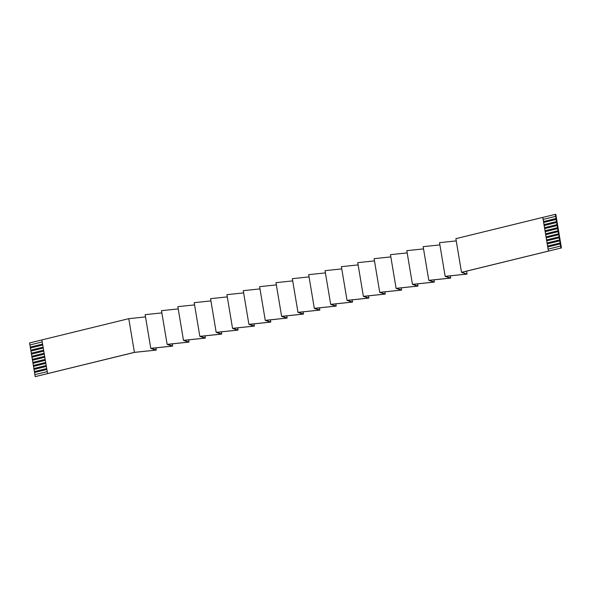<?xml version="1.0" encoding="UTF-8"?>
<svg xmlns="http://www.w3.org/2000/svg" width="591" height="591" viewBox="0 0 591 591"><rect width="100%" height="100%" fill="white"/><g stroke="black" fill="none" stroke-linecap="round" stroke-linejoin="round"><path stroke-width="0.89" d="M47.509 373.615L134.416 352.354L128.779 318.667L41.872 339.921L47.59 373.608L35.187 376.644L134.534 352.376L156.29 350.086L151.156 348.35L172.646 346.09L167.512 344.346L189.002 342.086L183.867 340.35L205.358 338.089L200.216 336.345M543.557 221.536L556.02 218.5L555.658 216.358L543.195 219.401L548.426 251.086L542.782 217.399L543.195 219.394L555.599 216.358L555.267 214.363L542.863 217.399M555.954 218.5L556.109 219.416L543.713 222.452M544.067 224.595L556.53 221.566L556.109 219.416M556.471 221.566L556.626 222.482L544.222 225.518M544.577 227.661L557.047 224.624L556.626 222.482M556.981 224.624L557.136 225.548L544.732 228.577M545.094 230.719L557.557 227.69L557.136 225.548M557.498 227.69L557.645 228.606L545.249 231.642M545.604 233.785L558.074 230.749L557.645 228.606M558.007 230.749L558.163 231.672L545.759 234.701L558.163 231.672M546.121 236.851L558.584 233.814L558.222 231.672M558.517 233.814L558.672 234.73L546.269 237.767L558.672 234.73M546.631 239.909L559.093 236.873L558.739 234.73M559.034 236.88L559.182 237.796L546.786 240.825L559.182 237.796M547.14 242.975L559.611 239.939L559.249 237.796M559.544 239.939L559.699 240.855L547.296 243.891L559.699 240.855M547.658 246.033L560.12 242.997L559.758 240.855M560.054 243.004L560.209 243.92L547.813 246.957L560.209 243.92M548.167 249.099L560.63 246.063L560.275 243.92M560.571 246.063L560.903 248.057L548.5 251.086M466.543 271.166L467.03 274.084L461.83 272.318L560.903 248.057M561.45 248.043L555.813 214.356L555.267 214.363M30.813 350.138L30.459 348.01L42.722 345.011L30.392 348.01L30.244 347.087L42.567 344.073M29.949 344.945L42.212 341.93L29.949 344.945L30.304 347.072M41.872 339.943L29.55 342.957L29.882 344.945M47.177 371.636L34.854 374.657L35.187 376.644M46.822 369.508L34.559 372.507L34.913 374.635M34.559 372.507L34.344 371.591L46.667 368.577M46.312 366.45L34.049 369.449L34.404 371.576M34.049 369.449L33.827 368.525L46.157 365.511M45.795 363.384L33.532 366.383L33.894 368.511M33.532 366.383L33.318 365.467L45.64 362.453M33.022 363.317L45.285 360.311L33.022 363.317L33.377 365.452M45.13 359.387L32.808 362.401L32.956 363.325M32.512 360.259L44.768 357.245L32.512 360.259L32.867 362.386M44.62 356.329L32.291 359.343L32.446 360.259M31.995 357.193L44.259 354.179L31.995 357.193L32.35 359.328M44.103 353.263L31.781 356.277L31.936 357.193M31.486 354.135L43.749 351.12L31.486 354.135L31.84 356.262M43.594 350.197L31.264 353.219L31.419 354.135M43.239 348.069L30.968 351.069L31.33 353.204M30.968 351.069L30.754 350.153L43.077 347.139M43.232 348.055L30.909 351.069M45.795 363.369L33.473 366.383M46.312 366.435L33.983 369.449M46.822 369.493L34.492 372.507M134.416 352.354L155.906 350.094L150.771 348.358L145.135 314.663L161.868 312.905M128.779 318.667L145.512 316.909M155.913 347.848L156.29 350.086M150.771 348.358L172.262 346.097L167.127 344.354L161.491 310.667L178.216 308.908M172.269 343.844L172.646 346.09M167.127 344.354L188.618 342.093L183.483 340.357L177.847 306.663L194.572 304.904M188.625 339.847L189.002 342.086M183.483 340.357L204.974 338.096L199.839 336.353L194.195 302.666M204.981 335.843L205.358 338.089M199.839 336.353L221.33 334.092L216.188 332.356L210.551 298.662L227.284 296.904M194.203 302.666L210.928 300.908M412.828 284.345L417.97 286.081L396.48 288.342L401.614 290.085L380.124 292.346L385.258 294.082L363.768 296.342L368.902 298.086L347.412 300.346L352.546 302.082L331.056 304.343L336.19 306.086L314.707 308.347L319.842 310.083L298.352 312.344L303.486 314.087L281.996 316.348L287.13 318.084L265.64 320.344L270.774 322.088L249.284 324.348L254.418 326.084L232.928 328.345L238.062 330.088L216.572 332.349L221.706 334.085L200.223 336.345M221.337 331.846L221.706 334.085M216.195 332.356L237.678 330.096L232.544 328.352L226.907 294.665L243.64 292.907M237.693 327.842L238.062 330.088M232.544 328.352L254.034 326.092L248.9 324.356L243.263 290.661L259.996 288.903M254.041 323.846L254.418 326.084M248.9 324.356L270.39 322.095L265.256 320.352L259.619 286.665L276.344 284.906M270.397 319.842L270.774 322.088M265.256 320.352L286.746 318.091L281.611 316.355L275.975 282.661L292.7 280.902M286.753 315.845L287.13 318.084M281.611 316.355L303.102 314.094L297.967 312.351L292.331 278.664L309.056 276.906M303.109 311.841L303.486 314.087M297.967 312.351L319.458 310.09L314.316 308.354L308.679 274.66L325.412 272.902M319.465 307.845L319.842 310.083M314.323 308.354L335.806 306.094L330.672 304.35L325.035 270.663L341.768 268.905M335.821 303.84L336.19 306.086M330.679 304.35L352.162 302.09L347.028 300.354L341.391 266.659L358.124 264.901M352.17 299.844L352.546 302.082M347.028 300.354L368.518 298.093L363.384 296.35L357.747 262.663L374.48 260.904M368.525 295.84L368.902 298.086M363.384 296.35L384.874 294.089L379.74 292.353L374.103 258.659L390.828 256.9M384.881 291.843L385.258 294.082M379.74 292.353L401.23 290.092L396.096 288.349L390.459 254.662L407.184 252.904M401.237 287.839L401.614 290.085M396.096 288.349L417.586 286.088L412.452 284.352L406.807 250.658M417.593 283.843L417.97 286.081M412.452 284.352L433.942 282.092L428.8 280.348L423.163 246.661L439.896 244.903M406.815 250.658L423.54 248.9M467.03 274.084L445.54 276.337L450.674 278.08L429.184 280.341L434.319 282.084L412.836 284.345M433.949 279.839L434.319 282.084M428.807 280.348L450.29 278.088L445.156 276.352L439.519 242.657L456.252 240.899M450.305 275.842L450.674 278.08M445.156 276.352L466.646 274.091L461.512 272.348L455.875 238.661L542.782 217.399M461.512 272.348L548.426 251.086M557.712 228.606L545.249 231.657M557.202 225.54L544.739 228.591M556.685 222.482L544.222 225.533M556.175 219.416L543.713 222.467"/></g></svg>
